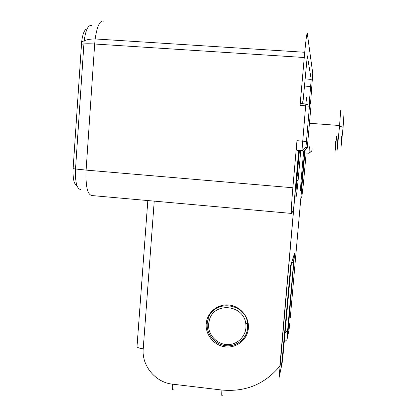 <?xml version="1.0" encoding="UTF-8"?>
<svg xmlns="http://www.w3.org/2000/svg" width="417" height="417" viewBox="0 0 417 417"><rect width="100%" height="100%" fill="white"/><g stroke="black" fill="none" stroke-linecap="round" stroke-linejoin="round"><path stroke-width="0.63" d="M247.589 328.846L248.376 328.085M215.193 308.325L214.922 309.383M206.191 323.696L206.18 323.832C205.284 334.94 214.255 345.688 225.451 346.881C236.632 348.237 247.37 339.662 248.344 328.471C249.491 317.207 240.385 306.151 229.032 304.999C217.695 303.675 207.004 312.484 206.191 323.696L206.18 323.832C205.284 334.94 214.255 345.688 225.451 346.881C236.632 348.237 247.37 339.662 248.344 328.471C249.491 317.207 240.385 306.151 229.032 304.999C217.695 303.675 207.004 312.484 206.191 323.696M279.843 366.152C264.811 384.187 245.498 392.152 221.922 390.041C221.589 394.722 221.708 396.588 222.287 395.629C221.708 396.588 221.589 394.722 221.922 390.041C245.498 392.152 264.811 384.187 279.843 366.152L298.76 150.725L279.114 377.5L281.324 366.877L282.314 358.052L290.727 265.285L294.621 253.056L287.589 336.733L289.064 329.644L289.742 323.524L289.064 329.644L286.979 339.673L287.657 329.956L284.983 333.152M304.697 150.136L302.21 178.064C300.422 197.022 299.865 194.067 301.694 173.545L303.685 150.985L301.694 173.545C299.865 194.067 300.422 197.022 302.21 178.064L301.314 177.991L302.21 178.064L302.685 172.93L301.757 172.852L302.685 172.93L304.697 150.136M297.149 176.381L299.396 150.772L297.149 176.381C296.122 188.453 295.71 195.432 295.908 197.314C296.289 197.116 297.019 191.523 298.098 180.525C297.019 191.523 296.289 197.116 295.908 197.314C295.71 195.432 296.122 188.453 297.149 176.381M298.556 175.5L298.098 180.525L296.805 180.415L298.098 180.525L298.556 175.5L297.232 175.39L298.556 175.5L300.725 150.881L298.556 175.5M206.879 319.808L207.431 321.835M290.263 317.874L305.119 149.776L290.263 317.874M216.772 307.376L216.637 308.22M291.905 261.589L293.495 263.779L294.115 254.651L291.353 263.32L283.086 354.46L282.132 362.988L279.046 377.682M293.495 263.779L287.657 329.956M218.831 307.084L218.597 306.5M208.724 315.32L209 316.717M338.005 136.729L337.103 150.349L339.537 126.174L340.668 110.609M341.69 135.968L341.033 147.144L343.092 127.294L343.957 114.472M335.758 141.186C334.283 157.902 334.945 154.368 336.628 135.999M309.305 146.732L309.065 153.263M312.083 148.462L311.801 150.959L308.856 153.195L305.036 152.888L305.176 149.729M311.801 150.959L309.054 153.274L305.036 152.888M309.091 105.173L311.212 79.36L305.004 78.938M300.85 198.101L305.155 149.75M306.677 97.093L305.651 105.73L301.976 150.485L303.566 151.09M309.456 106.241L310.045 101.055L311.056 105.147L307.266 147.962L305.974 147.112L309.456 106.241L300.063 105.329L304.723 52.276L95.165 38.948C97.166 25.718 100.085 19.808 103.916 21.215M307.266 147.962L303.545 151.105L298.426 150.699L296.477 150.047L296.967 140.68L292.843 187.759C291.452 204.413 291.024 212.967 291.556 213.426L293.474 210.272L298.702 150.719M300.063 105.329L301.147 96.702M302.778 101.091L302.737 103.744M304.723 52.276C306.068 38.546 306.933 32.302 307.319 33.537L312.76 73.46L310.566 103.155M306.151 153.039L303.43 183.527L301.882 196.454L300.881 198.106M302.825 103.75L307.308 55.815L311.212 79.36M87.08 28.882C84.552 29.273 82.743 33.553 81.659 41.721L73.121 168.656C72.746 178.742 74.017 184.397 76.936 185.622M207.233 323.451L207.223 323.582C206.358 334.241 214.969 344.557 225.717 345.703C236.449 347.001 246.755 338.766 247.682 328.028L247.547 323.175C245.467 302.565 213.457 299.229 208.151 318.875L207.233 323.451M208.609 323.957L209.454 319.74C214.359 301.621 243.851 304.718 245.775 323.707C247.474 334.429 238.623 344.677 227.828 344.593C217.048 344.729 207.645 334.616 208.609 323.957M292.447 259.895L293.683 261.584M221.922 390.041L172.393 384.146C155.432 382.462 141.608 365.704 143.213 348.841L154.238 201.13L143.213 348.841C139.012 348.273 136.953 347.444 137.031 346.355C136.953 347.444 139.012 348.273 143.213 348.841C141.608 365.704 155.432 382.462 172.393 384.146C172.117 388.795 172.414 390.661 173.284 389.749C172.414 390.661 172.117 388.795 172.393 384.146L221.922 390.041M284.196 342.102L286.927 339.719M304.384 86.043L310.743 86.481M305.974 147.112L301.976 150.485L296.477 150.047M306.339 141.483L296.967 140.68M292.843 187.759L86.1 170.105L94.68 44.004L304.248 57.515M91.584 25.661C88.211 24.639 85.74 29.716 84.177 40.887C86.679 39.61 90.338 38.963 95.165 38.948L94.68 44.004C89.9 43.707 86.309 43.691 83.906 43.957L75.519 169L86.1 170.105C85.521 186.269 87.471 194.755 91.933 195.552L291.426 213.415M73.121 168.656L75.519 169C75.086 181.906 76.744 188.734 80.502 189.48M81.659 41.721L84.177 40.887L83.906 43.957L81.435 44.254M206.18 323.832L207.379 322.169L206.18 323.832M137.031 346.355L147.827 200.556L137.031 346.355M208.87 316.102L208.203 316.321M339.594 125.517L309.565 123.27M343.092 127.294L339.537 126.174M309.539 105.308L305.797 104.161M300.224 103.562L305.812 103.963M209.454 319.74L208.151 318.875M245.775 323.707L247.547 323.175M247.682 328.028L248.433 326.381"/></g></svg>
